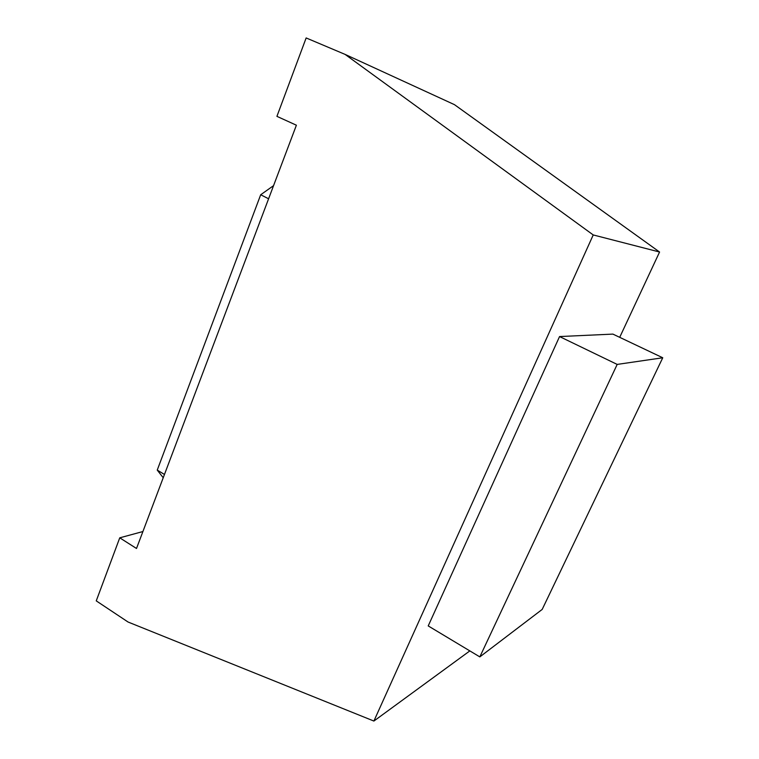 <?xml version="1.0" encoding="UTF-8"?>
<svg xmlns="http://www.w3.org/2000/svg" width="759" height="759" viewBox="0 0 759 759"><rect width="100%" height="100%" fill="white"/><g stroke="black" fill="none" stroke-linecap="round" stroke-linejoin="round"><path stroke-width="1.14" d="M164.447 474.441L157.246 470.096L260.688 194.759L268.601 198.782L260.688 194.759L273.572 185.632L260.688 194.759L157.246 470.096L163.232 477.743L157.246 470.096L164.447 474.441M136.506 548.482L296.389 125.207L276.921 116.355L306.152 37.95L345.079 54.392L593.225 234.939L373.893 721.05L469.84 650.899L373.893 721.05L128.072 622.029L96.251 600.872L119.751 537.827L136.506 548.482L296.389 125.207L276.921 116.355L306.152 37.95L345.079 54.392L454.461 104.657L659.571 252.026L593.225 234.939L373.893 721.05L128.072 622.029L96.251 600.872L119.751 537.827L142.91 531.537L119.751 537.827L136.506 548.482M619.705 337.338L659.571 252.026L619.705 337.338M428.218 625.919L559.554 336.56L612.893 334.102L662.749 357.764L617.181 364.415L479.83 656.896L542.182 609.43L662.749 357.764L617.181 364.415L479.83 656.896L428.218 625.919L559.554 336.56L617.181 364.415L559.554 336.56L612.893 334.102L662.749 357.764L542.182 609.43L479.83 656.896L428.218 625.919M659.571 252.026L593.225 234.939L345.079 54.392L454.461 104.657L659.571 252.026"/></g></svg>
